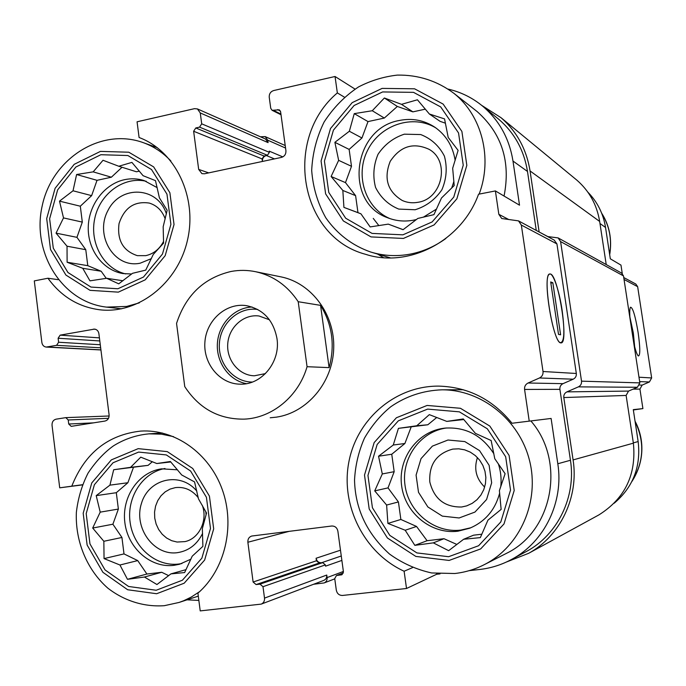 <?xml version="1.0" encoding="UTF-8"?>
<svg xmlns="http://www.w3.org/2000/svg" width="686" height="686" viewBox="0 0 686 686"><rect width="100%" height="100%" fill="white"/><g stroke="black" fill="none" stroke-linecap="round" stroke-linejoin="round"><path stroke-width="1.03" d="M389.897 218.594C365.286 208.132 354.765 175.359 367.653 150.208C380.113 124.826 412.903 113.825 435.962 127.982M455.152 160.404C452.88 146.307 446.2 135.288 435.087 127.373C424.197 120.179 412.286 117.881 399.338 120.479C352.621 128.316 343.737 202.584 387.633 217.754C395.925 221.029 404.56 221.827 413.555 220.172L416.462 219.52M423.322 217.196L436.579 209.033M451.688 188.093L453.892 181.456M470.905 527.74L460.846 530.081C434.418 533.416 408.47 512.202 404.989 485.131C401.113 458.102 420.415 431.365 446.672 427.961M493.851 453.755C482.147 435.439 465.94 426.881 445.214 428.09L443.233 428.33C416.891 431.974 397.683 458.943 401.67 486.091C405.272 513.291 431.348 534.557 457.905 531.213L469.807 528.186C485.242 521.592 495.189 509.887 499.665 493.08M500.771 486.683C501.603 478.897 500.797 471.265 498.345 463.787M181.91 563.532L178.806 564.029C155.971 566.919 133.538 547.497 130.143 522.518C126.438 497.582 142.431 472.543 164.966 468.504M177.502 469.807L161.579 468.838C138.478 472.019 121.491 497.144 124.861 522.638C127.896 548.165 150.671 568.282 173.944 565.341L179.595 564.235L190.897 559.176M125.71 273.92C103.552 268.878 89.249 242.733 94.831 218.148C100.079 193.478 124.037 176.053 146.247 181.284M157.205 187.664L144.026 180.521C137.629 178.566 131.137 178.283 124.535 179.681C104.409 183.959 88.563 204.985 88.245 227.46C87.765 249.927 102.891 270.258 122.923 273.56L131.626 274.006M474.883 109.794L477.182 111.604C501.869 133.573 510.821 161.716 504.056 196.05M383.551 257.653L377.506 254.043M536.263 230.436L527.491 171.457L512.982 161.047L519.516 205.183L495.395 190.931L478.554 194.224C461.704 241.103 408.633 268.372 365.638 254.326C299.525 236.987 282.966 138.726 337.341 92.919L335.042 76.498L355.014 89.086M512.982 161.047C509.389 138.855 499.459 120.71 483.176 106.604C472.868 97.978 461.232 92.147 448.258 89.12M153.201 146.212L154.83 145.852M587.851 192.149C597.412 201.924 603.311 213.706 605.541 227.478L610.317 258.811L620.976 265.113L622.271 273.585M337.341 92.919L344.346 97.12M264.024 156.005L266.297 155.516C263.578 156.399 262.284 158.346 262.404 161.356L262.078 158.92L264.024 156.005L195.784 127.965L199.549 127.124L201.701 123.832L200.261 112.941L197.439 108.937L194.524 108.654L137.063 121.799L139.087 137.509C175.479 150.954 197.637 197.191 187.432 240.357C177.605 283.618 137.835 314.394 99.71 309.78C78.367 306.942 61.114 296.429 47.951 278.233L34.3 280.9L41.872 342.52C42.369 345.221 43.827 346.739 46.236 347.065L56.595 345.332L58.619 342.245L58.121 338.241L60.145 335.145L94.539 329.091C96.94 329.477 98.39 331.004 98.887 333.67L109.1 414.859C109.22 418.203 107.839 420.269 104.949 421.058L71.207 426.358L68.729 424.017L68.231 419.978L65.787 417.637L56.081 419.172C53.268 419.952 51.922 421.993 52.033 425.286L59.716 487.823L82.483 484.719M47.951 278.233L58.216 279.682M531.058 421.17C565.933 461.318 552.907 530.973 506.637 553.259L505.085 554.048M440.035 573.882L436.682 574.251L406.524 588.494L404.114 571.232C364.137 552.95 340.565 505.728 348.771 462.433C356.711 419.086 395.47 385.601 439.023 386.124C468.289 387.05 492.617 399.424 512.013 423.253L551.107 418.451L557.812 463.762C563.875 501.895 544.555 541.751 512.065 559.167C501.86 564.758 491.013 568.197 479.54 569.491L469.173 570.649M436.682 574.251L436.596 573.599M404.114 571.232L412.509 567.631M512.013 423.253L551.107 418.451M633.341 409.962L642.902 408.599L633.289 409.636L638.152 441.552L633.332 442.882M71.816 486.091C84.97 453.06 107.976 434.727 140.827 431.082C174.801 428.922 209.213 453.069 222.255 489.53C235.409 525.93 225.042 569.706 197.92 593.167L200.209 610.9L261.237 604.109C263.621 602.994 264.719 600.996 264.513 598.115L262.995 586.693L260.011 584.138L256.101 584.575L253.117 582.028L247.869 542.249C247.689 539.085 248.975 537.018 251.711 536.04L331.69 526.016C335.008 525.956 337.066 527.663 337.872 531.127L343.42 571.73L341.731 574.791L336.423 575.554L334.734 578.607L336.32 590.226C337.118 593.707 339.193 595.448 342.528 595.448L406.524 588.494M82.414 484.899L59.716 487.823M525.004 552.221L526.711 551.304C557.795 534.634 576.249 496.621 570.452 460.263L559.905 389.339L524.576 389.442L529.18 420.801M508.823 219.571L498.833 214.315L495.395 190.931M527.491 171.457C524.044 150.268 514.526 132.921 498.928 119.415L496.51 117.452M335.042 76.498L273.68 90.543C270.576 91.598 269.092 93.836 269.238 97.258L270.738 108.311L272.093 110.3L279.279 109.829L280.617 111.809L285.925 150.714C286.071 154.161 284.579 156.391 281.449 157.403L204.428 173.79L201.924 173.635L198.674 169.399L193.632 131.249L195.784 127.965M187.046 599.821L198.854 600.43M280.368 276.741L281.286 276.93C311.667 283.155 335.017 314.582 333.713 348.565C332.659 382.556 307.148 412.663 276.347 417.157L270.207 417.774M559.905 389.339C559.673 386.733 560.719 384.837 563.026 383.654L528.074 383.011C525.493 384.357 524.318 386.501 524.576 389.442M528.074 383.011L539.496 377.969C542.094 376.614 543.269 374.462 543.02 371.503L521.334 225.059L518.505 220.875L501.723 218.517L498.833 214.315M274.451 158.886L266.297 155.516L267.437 155.276L269.392 152.352L269.221 151.134L282.829 156.897M341.877 560.411L325.541 566.164L325.37 564.895L322.669 562.631L319.136 563.043L256.101 584.575M563.026 383.654L573.187 379.195C575.503 378.003 576.549 376.1 576.326 373.484L556.929 243.907L554.202 240.1M562.126 310.329C559.159 289.741 552.479 270.841 549.169 274.374C542.643 277.821 552.693 340.05 560.196 342.64C564.304 342.717 564.947 331.947 562.126 310.329M197.439 108.937L265.499 139.026L268.072 142.619L267.737 140.193L265.19 136.6L260.431 136.78M261.237 604.109L323.801 580.399C325.953 579.387 326.939 577.603 326.75 575.048L264.513 598.115M313.613 584.258L324.161 582.928C326.304 581.917 327.282 580.133 327.093 577.586L326.75 575.048M340.479 550.198L316.1 558.25L316.443 560.788L319.136 563.043M316.1 558.25C316.795 561.285 318.596 562.794 321.485 562.769L341.268 555.986M506.397 562.031L528.666 553.302C560.316 535.998 579.018 497.101 573.084 459.912L563.798 397.554C563.575 394.947 564.621 393.052 566.928 391.869L578.375 386.87C580.699 385.678 581.745 383.774 581.522 381.159L560.599 241.592L558.121 237.913L547.591 236.541M597.549 515.632L598.938 514.877C625.04 498.439 636.522 474.532 633.375 443.165L626.121 395.445L563.798 397.554M558.121 237.913L621.576 273.071L623.497 275.909L639.849 382.891L637.423 387.264L628.539 391.089L626.121 395.445M547.805 236.559L539.145 231.988M539.127 231.885L530.055 170.951C526.548 149.342 516.884 131.601 501.063 117.726L481.623 105.327M606.218 264.564L599.658 221.449C596.914 204.814 589.343 191.077 576.952 180.221L574.997 178.609M614.176 503.232C633.075 487.197 641.067 466.634 638.152 441.552M642.902 408.599L639.927 389.099L633.101 389.125M623.745 277.538L635.828 284.038L637.646 286.671L651.657 377.952L649.419 381.965L642.156 385.095L639.927 389.099M633.77 343.069C635.536 350.666 637.062 354.971 638.349 355.974C640.33 355.614 640.252 347.793 638.117 332.521C635.33 315.972 632.809 307.542 630.563 307.217C629.731 308.22 629.534 311.924 629.988 318.338M634.696 346.902L633.341 333.027L629.894 317.026M156.202 590.252L128.582 586.479L105.009 569.894L89.96 543.904L86.196 513.591L94.394 484.702L113.027 462.767L138.641 452.074L166.329 454.929L190.588 471.016L206.426 497.299L210.491 528.486L201.873 558.155L182.416 580.21L156.202 590.252M103.843 541.28L104.049 558.593L119.947 565.007L127.467 579.31L144.446 577.02L156.948 584.532L170.925 573.882L184.645 572.553L192.2 556.209L202.902 546.339L202.336 528.657L206.537 513.042L198.468 498.833L194.55 481.906L181.713 474.978L170.368 461.498L156.811 463.53L140.759 457.159L130.572 467.338L113.696 469.73L109.931 485.148L96.203 495.635L100.207 512.142L92.687 528.04L103.843 541.28L121.936 537.472L124.003 553.911L104.049 558.593M202.593 533.391C197.105 544.504 188.684 550.927 177.348 552.676C153.698 555.994 133.401 527.637 141.496 503.25C148.742 478.502 180.375 471.222 196.813 491.09M205.8 511.653L206.092 514.903M202.267 505.256C208.004 520.245 199.223 538.647 185.014 541.597L177.082 542.043L171.663 540.688L166.638 538.056L162.239 534.274L158.68 529.532L156.142 524.07L154.744 518.144L154.556 512.065L155.576 506.122L157.763 500.6L161.013 495.772L165.163 491.879L170.008 489.118L175.324 487.626C184.431 486.58 192.071 489.933 198.237 497.684M448.584 556.715L416.899 552.916L389.811 535.397L372.429 507.769L367.953 475.415L377.154 444.468L398.36 420.818L427.635 409.105L459.388 411.849L487.317 428.793L505.668 456.747L510.521 490.104L500.806 521.952L478.605 545.739L448.584 556.715M386.621 505.042L387.899 523.418L405.194 530.244L414.833 545.353L433.312 542.858L448.644 550.678L463.633 539.273L480.337 537.61L487.935 520.168L501.132 509.389L499.399 490.593L505.11 473.709L494.778 458.72L491.15 440.515L475.415 433.38L463.29 418.94L446.8 421.401L429.325 414.636L416.771 425.766L398.42 428.364L393.267 445.017L378.552 456.224L382.299 473.949L374.719 490.884L386.621 505.042L398.42 501.946L400.864 519.456L387.899 523.418M459.123 517.973L442.316 516.121L427.85 506.945L418.511 492.316L416.085 475.106L421.024 458.642L432.386 446.123L447.992 440.018L464.816 441.578L479.523 450.591L489.127 465.314L491.656 482.798L486.58 499.511L474.944 512.073L459.123 517.973M461.644 507.005C444.708 507.271 434.092 498.919 429.805 481.941C428.879 464.508 436.528 453.566 452.769 449.107L458.737 448.815L464.662 449.836L470.287 452.125L475.338 455.598L479.6 460.083L482.867 465.391L484.985 471.282L485.86 477.473L485.448 483.69L483.767 489.65L480.903 495.078L476.976 499.717L472.174 503.37L466.72 505.865L461.644 507.005M484.659 487.086C476.118 478.699 473.717 468.864 477.439 457.579M117.898 288.763L90.946 287.065L67.957 272.522L53.285 248.16L49.632 218.74L57.65 189.859L75.863 167.024L100.868 154.719L127.879 155.525L151.529 169.536L166.964 194.129L170.9 224.365L162.479 254.043L143.477 277.041L117.898 288.763M402.896 234.835L372.052 233.403L345.675 218.217L328.774 192.432L324.435 161.09L333.422 130.151L354.096 105.498L382.617 91.941L413.529 92.353L440.712 106.93L458.548 132.964L463.247 165.232L453.763 197.079L432.129 221.938L402.896 234.835M67.031 246.205L67.117 262.241L82.74 268.286L89.96 280.848L106.647 278.284L118.729 283.841L132.484 273.32L145.758 270.104L153.252 254.472L163.585 243.127L163.165 226.774L167.161 210.268L159.409 197.851L155.482 180.641L143.082 175.685L131.901 162.393L118.789 166.252L103.02 160.267L93.176 171.86L76.6 174.518L73.025 190.785L59.502 201.144L63.506 217.916L56.046 233.137L67.031 246.205L85.776 249.695L87.782 265.671L67.117 262.241M151.383 258.622L140.193 263.192C114.279 268.758 94.256 235.401 108.028 210.362C120.787 184.645 157.789 186.463 166.381 213.886M163.585 241.369C159.521 249.138 153.578 253.897 145.758 255.646L137.329 255.646C123.051 250.905 116.954 240.229 119.038 223.602C124.312 207.721 134.387 200.878 149.274 203.073C156.931 205.448 162.239 210.731 165.215 218.92M342.837 190.459L343.926 207.395L360.913 213.8L370.148 226.92L388.285 224.125L403.068 229.707L417.817 218.448L433.938 214.641L441.484 198.014L454.201 185.546L452.674 168.267L458.102 150.371L448.198 137.423L444.545 118.901L429.376 114.005L417.431 99.787L401.516 104.332L384.374 97.995L372.266 110.738L354.25 113.636L349.354 131.249L334.879 142.319L338.644 160.344L331.115 176.508L342.837 190.459L355.597 195.656L357.972 212.634L343.926 207.395M415.124 209.753L398.746 209.093C388.413 204.831 380.679 197.611 375.559 187.424C372.652 176.259 373.476 165.206 378.037 154.273C384.649 144.463 393.421 137.766 404.337 134.182L420.732 134.559C431.211 138.658 439.109 145.844 444.408 156.125C447.426 167.47 446.595 178.686 441.895 189.782C435.087 199.677 426.169 206.332 415.124 209.753M418.083 202.276C412.535 203.313 407.244 202.713 402.219 200.466C387.513 191.428 383.517 178.403 390.205 161.373C400.367 146.135 413.324 142.122 429.093 149.334C450.333 161.021 442.444 198.769 418.083 202.276M122.897 280.763L106.647 278.284M139.361 171.148L136.454 171.774L118.789 166.252M122.022 167.264L111.372 177.211L93.176 171.86M111.372 177.211L97.026 180.324L76.6 174.518M97.026 180.324L91.632 195.639L73.025 190.785M91.632 195.639L80.313 206.203L59.502 201.144M80.313 206.203L82.311 222.101L63.506 217.916M82.311 222.101L76.943 237.339L56.046 233.137M76.943 237.339L85.776 249.695M87.782 265.671L101.176 271.253L82.74 268.286M101.176 271.253L106.253 278.353M124.003 553.911L137.723 560.591L146.898 574.028L161.716 572.27L168.662 575.648M161.716 572.27L144.446 577.02M186.06 569.629L170.925 573.882M170.78 461.97L156.811 463.53M152.352 461.704L148.09 465.365L130.572 467.338M148.09 465.365L113.696 469.73M133.401 467.5L127.888 482.738L109.931 485.148M127.888 482.738L116.311 492.702L96.203 495.635M116.311 492.702L118.369 509.063L100.207 512.142M118.369 509.063L112.89 524.215L92.687 528.04M112.89 524.215L121.936 537.472M137.723 560.591L119.947 565.007M146.898 574.028L127.467 579.31M400.864 519.456L416.548 526.462L427.095 540.714L443.988 538.707L456.859 544.452M443.988 538.707L433.312 542.858M481.855 534.205L473.554 535.191L463.633 539.273M463.805 419.549L446.8 421.401M436.75 417.474L427.824 424.771L416.771 425.766M427.824 424.771L398.42 428.364M411.086 427.198L404.894 443.508L393.267 445.017M404.894 443.508L391.749 454.243L378.552 456.224M391.749 454.243L394.184 471.676L382.299 473.949M394.184 471.676L388.027 487.892L374.719 490.884M388.027 487.892L398.42 501.946M416.548 526.462L405.194 530.244M427.095 540.714L414.833 545.353M388.285 224.125L403.128 229.664M445.446 123.206L440.06 121.328L429.376 114.005M425.337 109.16L412.878 111.861L401.516 104.332M412.878 111.861L397.34 106.45L384.374 97.995M397.34 106.45L384.323 118.052L372.266 110.738M384.323 118.052L368.005 121.585L354.25 113.636M368.005 121.585L361.951 137.989L349.354 131.249M361.951 137.989L349.131 149.411L334.879 142.319M349.131 149.411L351.498 166.312L338.644 160.344M351.498 166.312L345.478 182.613L331.115 176.508M345.478 182.613L355.597 195.656M357.972 212.634L360.913 213.8M373.253 218.397L378.869 225.625M298.213 301.72L307.062 366.701C298.633 396.302 272.128 418.091 244.173 419.137C218.92 419.42 199.112 408.582 184.757 386.604L176.551 323.406C185.743 295.203 203.896 277.89 231.019 271.476C239.285 269.932 247.535 270.027 255.775 271.742C273.44 275.738 287.58 285.736 298.213 301.72L320.559 305.364C332.298 324.547 335.154 345.298 329.1 367.627L307.062 366.701M276.973 338.532C280.703 361.779 261.769 385.069 240.254 384.169C219.872 384.109 203.022 363.7 204.917 341.868C206.46 320.002 226.294 302.5 246.428 305.656C263.261 309.232 273.44 320.19 276.973 338.532M320.559 305.364L329.1 367.627M246.36 383.671C228.85 380.404 215.919 362.045 217.428 342.974C218.757 323.886 234.269 307.645 252.071 307.002M252.328 382.068C233.446 382.102 217.736 363.314 219.409 343.12C220.746 322.9 239.071 306.651 257.739 309.472M265.448 373.604L254.36 375.791C238.968 375.516 226.329 360.09 227.761 343.609C228.918 327.102 243.822 313.854 259.068 316.006L269.461 319.779M560.796 342.871L561.097 342.889C569.32 343.489 557.829 272.402 549.975 274.023C541.743 272.239 552.933 343.532 560.796 342.871M552.839 282.761L550.695 281.946L558.515 334.391L560.608 334.802L552.839 282.761L550.867 283.104M570.452 460.263L557.812 463.762M573.187 379.195L539.496 377.969M576.326 373.484L543.02 371.503M556.929 243.907L521.334 225.059M280.926 114.099L273.723 110.497M280.385 111.012L277.624 109.623M208.698 172.881L198.674 169.399M262.078 158.92L193.632 131.249M267.437 155.276L199.549 127.124M269.392 152.352L201.701 123.832M285.565 148.065L267.737 140.193M268.072 142.619L200.261 112.941M100.919 349.86L47.205 347.005M100.662 347.793L56.595 345.332M100.276 344.749L58.619 342.245M99.804 340.959L58.121 338.241M99.41 337.872L60.145 335.145M95.611 329.323L93.407 329.143M93.485 422.859L68.729 424.017M108.517 418.314L68.231 419.978M343.386 571.464L327.093 577.586M325.37 564.895L262.995 586.693M322.669 562.631L260.011 584.138M316.443 560.788L253.117 582.028M289.286 531.316L247.869 542.249M342.28 574.491L341.105 574.945M343.326 573.024L337.04 575.4M633.375 443.165L573.084 459.912M628.539 391.089L566.928 391.869M637.423 387.264L578.375 386.87M639.849 382.891L581.522 381.159M623.497 275.909L560.599 241.592M599.658 221.449L530.055 170.951M642.156 385.095L639.592 385.052M649.419 381.965L639.661 381.613M651.657 377.952L638.983 377.206M637.646 286.671L624.046 279.468M605.541 227.478L599.967 223.482M156.64 593.733L127.647 589.746L102.909 572.313L87.131 545.044L83.186 513.231L91.778 482.918L111.329 459.886L138.203 448.644L167.273 451.62L192.766 468.495L209.419 496.098L213.689 528.872L204.642 560.05L184.182 583.211L156.64 593.733M199.643 591.624L191.197 597.112L183.719 600.722L179.08 602.445L164.34 605.687C144.06 607.127 124.123 600.833 107.711 588.039C86.796 569.594 75.126 541.074 76.369 512.313C78.007 498.276 81.9 485.216 88.04 473.134C95.697 461.592 104.169 452.503 113.473 445.857C124.423 439.04 136.265 435.044 148.982 433.852L161.347 434.152L173.592 436.648M449.107 560.436L415.845 556.423L387.419 538.004L369.197 509.003L364.506 475.055L374.162 442.59L396.397 417.757L427.112 405.443L460.452 408.29L489.813 426.066L509.106 455.435L514.208 490.481L503.996 523.95L480.654 548.929L449.107 560.436M485.011 564.278C475.475 569.234 465.408 572.313 454.801 573.513L431.623 572.956C416.342 569.552 402.296 563.249 389.502 554.039C366.847 533.502 355.194 508.823 354.533 480.02C355.314 465.374 358.632 451.405 364.472 438.114C371.906 425.38 380.696 414.91 390.831 406.712C406.198 396.114 423.279 390.48 442.05 389.811C481.401 389.674 519.336 419.618 529.498 460.392C539.882 501.097 520.451 545.953 485.011 564.278L506.637 553.259M635.09 421.453C644.934 442.221 643.862 462.227 631.892 481.469M118.326 292.142L90.029 290.332L65.907 275.052L50.515 249.472L46.691 218.602L55.103 188.298L74.199 164.331L100.439 151.392L128.805 152.215L153.664 166.904L169.888 192.74L174.03 224.511L165.172 255.689L145.2 279.845L118.326 292.142M139.318 302.869L126.721 306.428L106.544 307.114C61.86 302.157 31.359 252.139 42.283 205.5C52.187 158.612 101.211 126.944 143.751 142.825C154.007 146.632 163.054 152.686 170.883 160.987M403.411 238.436L371.023 236.91L343.352 220.943L325.627 193.872L321.074 160.996L330.506 128.531L352.184 102.643L382.111 88.4L414.576 88.803L443.139 104.083L461.892 131.429L466.832 165.335L456.867 198.803L434.118 224.914L403.411 238.436M445.857 238.496C434.761 246.531 422.713 251.771 409.722 254.214C396.328 256.607 383.303 255.878 370.646 252.002C352.21 245.511 337.255 234.106 325.79 217.788C317.669 203.202 312.97 187.424 311.684 170.454C312.507 153.33 316.658 137.174 324.126 121.979C333.43 107.659 344.904 95.971 358.555 86.916C370.843 80.571 383.774 76.635 397.348 75.1C418.246 74.748 437.111 80.837 453.952 93.365C481.949 115.608 492.78 158.226 479.145 194.104M601.699 213.295C609.46 225.823 612.101 239.525 609.64 254.386M387.633 217.754L388.713 218.174M526.711 551.304L512.065 559.167M498.928 119.415L483.176 106.604M554.399 240.203L518.505 220.875M281.02 114.751L272.093 110.3M100.936 349.963L46.236 347.065M109.134 415.99L65.787 417.637M343.352 572.93L336.423 575.554M598.938 514.877L528.666 553.302M576.952 180.221L501.063 117.726M285.222 145.535L265.19 136.6M334.768 578.855L324.161 582.928M179.08 602.445L198.305 596.125M148.982 433.852L162.23 432.969M442.05 389.811L463.307 389.742M635.056 421.213C644.051 437.985 645.294 460.949 631.797 481.649M365.638 254.326L367.404 254.832M106.544 307.114L121.611 308.811M143.751 142.825L157.351 147.696M372.352 252.508L390.497 257.91M453.952 93.365L477.182 111.604M601.656 213.192C609.511 225.42 612.186 239.285 609.7 254.772M402.219 200.466L402.862 200.749M255.775 271.742L281.286 276.93"/></g></svg>
